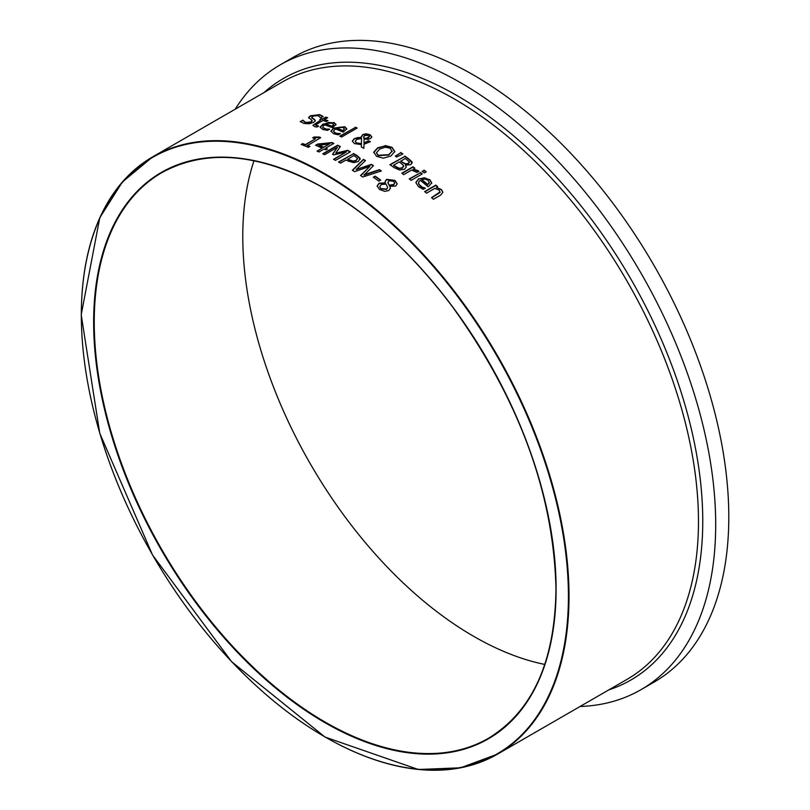 <?xml version="1.0" encoding="UTF-8"?>
<svg xmlns="http://www.w3.org/2000/svg" width="810" height="810" viewBox="0 0 810 810"><rect width="100%" height="100%" fill="white"/><g stroke="black" fill="none" stroke-linecap="round" stroke-linejoin="round"><path stroke-width="1.21" d="M389.833 186.351L390.38 188.264L388.759 190.542L384.73 191.362L379.424 189.408L377.136 185.996L379.029 183.222L385.449 182.837L385.145 181.41L386.583 179.334L394.986 180.417L397.194 183.799L395.675 186.047L389.833 186.351L390.38 188.446M385.145 181.592L386.583 179.678L394.986 180.772L397.183 183.961M377.136 186.34L379.029 183.566L385.449 182.837M379.779 186.806L380.933 188.912L386.522 189.408L387.656 187.738M387.879 182.26L389.235 185.48L393.7 184.893L394.683 183.252M389.235 185.125L393.7 184.548L394.693 183.07L393.498 181.258L388.81 180.681L388.061 182.999L389.235 185.48M387.868 182.432L388.061 183.354M380.933 188.568L386.522 189.064L387.666 187.576L386.076 184.052L381.186 184.619L379.768 186.634L380.933 188.912M322.714 127.16L324.385 128.851L329.457 129.478M320.132 127.322L322.917 124.487L328.688 122.472L334.044 122.867L336.029 124.791M333.629 125.003L332.029 126.542A344.422 198.855 60 0 0 326.126 124.396L326.126 124.041A344.847 199.098 60 0 1 332.029 126.188L332.029 126.542M332.029 126.188L333.629 124.649L332.383 123.373L329.275 123.079L326.126 124.041M327.169 129.073L329.457 129.134A344.847 199.098 60 0 1 329.569 129.175L327.513 130.359L322.765 129.458L320.112 127.14L322.917 124.143L334.044 122.523L336.029 124.446L332.424 127.717A344.847 199.098 -120 0 0 324.699 124.872L323.119 126.056L322.927 127.615L327.169 129.428M302.707 120.082A344.847 199.098 60 0 1 302.849 120.123L305.522 122.421L311.324 121.915L311.769 120.082L308.6 117.572L310.331 115.779L319.596 114.615L323.058 116.427L320.689 117.794A344.847 199.098 -120 0 0 320.547 117.754L318.016 115.638L312.599 116.174L312.225 118.027L314.493 119.313L315.282 120.872L313.693 122.34L309.187 123.768L303.952 123.454L300.226 121.52L302.707 120.447A344.422 198.855 60 0 1 302.849 120.477L305.522 122.786L311.324 122.269L311.769 120.437M300.459 121.743L302.707 120.447M311.769 120.082L312.316 121.004M308.6 117.926L310.331 116.134L319.596 114.969L323.058 116.782M311.617 117.42L315.343 120.69M311.587 117.602L312.225 118.382M333.477 131.26L335.148 133.093L340.23 133.913M330.895 131.341L333.69 128.436L344.807 127.089L346.801 129.175M336.899 128.091A344.847 199.098 60 0 1 342.792 130.552L344.402 128.982L343.156 127.585L340.048 127.17L336.899 128.436A344.422 198.855 60 0 1 342.792 130.896L344.402 128.962M337.932 133.437L340.23 133.569A344.847 199.098 60 0 1 340.332 133.62L338.286 134.804L333.538 133.701L330.885 131.169L333.69 128.081L344.807 126.735L346.801 128.831L343.197 132.172A344.847 199.098 -120 0 0 335.462 128.922L333.467 131.088L335.148 132.749L337.932 133.782M312.984 125.479L321.054 119.85A344.847 199.098 -120 0 0 319.788 119.465L321.337 118.918A344.422 198.855 60 0 1 322.603 119.303L325.812 117.45A344.422 198.855 60 0 1 327.301 117.916M321.337 118.564A344.847 199.098 60 0 1 322.603 118.948L325.812 117.096A344.847 199.098 60 0 1 327.696 117.693L324.486 119.536A344.847 199.098 60 0 1 327.949 120.67L326.389 121.571A344.847 199.098 -120 0 0 322.937 120.437L315.708 124.851L318.462 126.056A344.847 199.098 60 0 1 318.563 126.087L316.882 127.069L314.483 126.552L312.964 125.287L321.054 119.85M320.183 119.586L321.337 118.918M324.486 119.536L324.486 119.89A344.422 198.855 60 0 1 327.564 120.892M315.708 125.196L318.462 126.411M340.078 136.303L355.296 127.524A344.422 198.855 60 0 1 356.835 128.223M355.296 127.17A344.847 199.098 60 0 1 357.169 128.031L341.628 137.001A344.847 199.098 -120 0 0 339.744 136.151L355.296 127.524M361.392 144.595L354.426 143.603L352.309 141.072L354.183 138.692L357.797 137.558L361.27 137.578L362.586 134.652L365.988 133.792L369.978 134.673L371.841 136.86L370.656 138.449L368.054 139.31L364.085 139.067L363.974 143.026L368.479 140.646A344.847 199.098 60 0 1 370.423 141.709L363.963 144.261L363.852 148.372A344.847 199.098 -120 0 0 361.3 146.944L361.392 144.595L361.311 146.954M368.479 140.646L368.479 140.991A344.422 198.855 60 0 1 370.119 141.892M352.32 141.244L354.183 139.036L357.797 137.902L361.27 137.923L361.088 136.637M363.974 143.026L368.479 140.991M361.098 136.809L362.586 134.997L365.988 134.136L369.978 135.017L371.83 137.022M361.513 138.48L356.724 139.452L355.225 141.304L356.592 142.945L361.402 143.623L361.513 138.48L361.402 143.623M355.236 141.497L356.592 143.289L361.402 143.967M363.67 136.566L363.852 138.156L366.555 138.247L369.441 136.414L368.651 135.361L364.642 135.584L363.599 137.255M366.555 138.247L368.509 137.862L369.421 136.566M363.852 138.156L366.555 138.591M363.67 136.91L363.852 138.5M373.734 152.655L377.703 148.129L385.226 145.881L392.03 147.663L394.814 151.885M376.468 152.969L378.24 155.631L388.8 155.014L392.121 150.994M392.08 151.632L390.329 148.311L385.479 147.167L379.758 149.02L376.458 152.806L378.24 155.287L388.8 154.669L392.131 151.166M385.226 145.537L392.03 147.319L394.814 151.541L390.855 156.016L383.343 158.163L376.518 156.269L373.744 152.159L377.703 147.785L385.226 145.881M404.787 156.087A344.847 199.098 60 0 1 408.736 158.841L412.037 161.99L410.832 164.703L405.486 165.058L406.266 166.9L404.575 169.229L399.664 170.039L394.176 167.66A344.847 199.098 -120 0 0 389.904 164.683L404.787 156.431A344.422 198.855 60 0 1 408.736 159.185L412.239 163.012M390.177 164.865L404.787 156.431M405.486 165.058L406.266 167.073M412.25 162.84L412.037 162.334M393.569 165.078A344.847 199.098 60 0 1 395.179 166.202L399.178 168.247L402.428 167.771L403.532 165.564L401.315 163.478A344.847 199.098 -120 0 0 399.077 161.899L393.569 165.422A344.422 198.855 60 0 1 395.179 166.546L399.178 168.591L402.428 168.115L403.532 165.908M403.704 166.445L403.532 165.564M400.727 160.947A344.847 199.098 60 0 1 402.965 162.526L405.739 163.863L408.493 163.357L409.283 161.909L406.974 159.762A344.847 199.098 -120 0 0 405.081 158.436L400.727 161.291A344.422 198.855 60 0 1 402.965 162.871L405.739 164.207L408.493 163.701L409.283 162.253M409.344 162.435L409.283 161.909M395.574 156.279L400.677 152.817A344.422 198.855 60 0 1 402.6 154.102M400.677 152.472A344.847 199.098 60 0 1 402.894 153.961L396.667 157.008A344.847 199.098 -120 0 0 395.32 156.107L400.677 152.817M420.41 172.439A344.847 199.098 60 0 1 422.293 173.917L411.126 180.367A344.847 199.098 -120 0 0 409.242 178.888L420.41 172.793A344.422 198.855 60 0 1 422.03 174.069M409.495 179.091L420.41 172.793M413.211 169.148L418.152 170.687L418.851 171.315L416.897 172.439A344.847 199.098 -120 0 0 416.806 172.368L411.632 170.06L403.704 174.636A344.847 199.098 -120 0 0 401.821 173.219L412.989 166.769A344.847 199.098 60 0 1 414.872 168.186L413.211 169.493L418.851 171.659M402.084 173.421L412.989 167.123A344.422 198.855 60 0 1 414.609 168.338M415.834 182.645L418.638 179.111L424.41 177.755L429.756 179.881L431.74 183.303M422.881 187.343L425.169 188.062A344.847 199.098 60 0 1 425.28 188.153L423.225 189.338L418.476 186.685L415.834 182.463L418.638 178.767L429.756 179.526L431.74 182.949L428.136 186.796A344.847 199.098 -120 0 0 420.41 180.377L418.8 181.754L418.689 184.083L422.881 187.697L425.169 188.416M418.416 183.151L420.096 186.067L422.881 187.697M427.741 184.417L429.341 182.939L428.105 180.326L424.987 179.01L421.838 179.547A344.847 199.098 60 0 1 427.741 184.417L429.361 182.503M421.838 179.547L421.838 179.901A344.422 198.855 60 0 1 427.741 184.771M422.405 171.477L424.096 170.495A344.422 198.855 60 0 1 425.979 171.973M424.096 170.14A344.847 199.098 60 0 1 426.232 171.821L424.278 172.955A344.847 199.098 -120 0 0 422.142 171.274L424.096 170.495M431.781 197.802L440.043 192.507L439.121 190.107L434.879 188.355L426.536 193.175A344.847 199.098 -120 0 0 424.653 191.545L435.82 185.095A344.847 199.098 60 0 1 437.704 186.725L436.458 187.444L441.409 189.52L442.898 192.193L440.67 195.099L433.421 199.29A344.847 199.098 -120 0 0 431.538 197.589L440.124 191.879M436.458 187.444L441.409 189.874L442.898 192.365M435.82 185.095L435.82 185.45A344.422 198.855 60 0 1 437.461 186.867M424.896 191.757L435.82 185.45M307.294 145.385A344.847 199.098 60 0 1 309.936 146.468L308.418 147.339A344.847 199.098 -120 0 0 301.158 144.453L302.677 143.573A344.847 199.098 60 0 1 305.38 144.615L315.353 138.864A344.847 199.098 -120 0 0 312.65 137.811L314.007 137.032L319.16 137.022A344.847 199.098 60 0 1 320.709 137.639L307.294 145.729A344.422 198.855 60 0 1 309.582 146.671M313.014 137.953L319.16 137.376A344.422 198.855 60 0 1 320.345 137.842M301.522 144.585L302.677 143.927A344.422 198.855 60 0 1 305.38 144.97L315.353 138.864M322.147 148.159A344.847 199.098 -120 0 0 315.576 145.253L317.682 144.038L332.009 142.56A344.847 199.098 60 0 1 333.841 143.41L325.671 148.119A344.847 199.098 60 0 1 327.442 148.959L325.843 149.88A344.847 199.098 -120 0 0 324.071 149.05L318.958 151.996A344.847 199.098 -120 0 0 317.034 151.116L322.147 148.159L317.368 151.268M318.755 145A344.847 199.098 60 0 1 323.757 147.238L329.569 143.876L318.755 145.344A344.422 198.855 60 0 1 323.757 147.582M325.671 148.119L325.671 148.463A344.422 198.855 60 0 1 327.118 149.141M332.009 142.56L332.009 142.904A344.422 198.855 60 0 1 333.507 143.603M317.682 144.038L332.009 142.904M315.92 145.405L317.682 144.393M323.757 147.238L329.569 143.876M338.823 162.223L353.403 153.799A344.422 198.855 60 0 1 357.139 155.925L360.207 159.226M347.733 158.993A344.847 199.098 60 0 1 349.08 159.762L353.15 161.099L356.197 160.329L357.392 158.385L355.307 156.502A344.847 199.098 -120 0 0 353.666 155.56L347.733 159.337A344.422 198.855 60 0 1 349.08 160.107L353.15 161.443L356.197 160.674L357.392 158.73M357.392 158.385L357.443 158.942M353.403 153.454A344.847 199.098 60 0 1 357.139 155.591L360.106 158.406L358.324 161.524L353.717 162.648L347.723 160.927A344.847 199.098 -120 0 0 346.042 159.965L340.494 163.164A344.847 199.098 -120 0 0 338.519 162.051L353.403 153.799M346.346 151.915L333.74 154.892A344.847 199.098 -120 0 0 332.535 154.275L337.406 147.309L324.587 154.71A344.847 199.098 -120 0 0 322.744 153.799L337.628 145.213A344.847 199.098 60 0 1 340.332 146.539L335.755 153.201L347.632 150.306A344.847 199.098 60 0 1 350.386 151.794L335.502 160.38A344.847 199.098 -120 0 0 333.528 159.317L346.346 151.915L333.831 159.479M332.718 154.366L337.406 147.309M347.632 150.306L347.632 150.65A344.422 198.855 60 0 1 350.082 151.966M335.755 153.201L347.632 150.65M337.628 145.213L337.628 145.557A344.422 198.855 60 0 1 340.149 146.792M323.068 153.961L337.628 145.557M363.963 174.839L379.424 169.644A344.847 199.098 60 0 1 381.368 170.981L362.748 177.015A344.847 199.098 -120 0 0 360.531 175.527L369.856 166.415L354.557 171.649A344.847 199.098 -120 0 0 352.36 170.262L363.447 159.327A344.847 199.098 60 0 1 365.482 160.572L356.137 169.563L371.446 164.339A344.847 199.098 60 0 1 373.461 165.645L363.963 175.183L379.424 169.989A344.422 198.855 60 0 1 381.034 171.092M356.137 169.563L371.446 164.683A344.422 198.855 60 0 1 373.248 165.858M352.573 170.394L363.447 159.671A344.422 198.855 60 0 1 365.269 160.785M360.744 175.669L369.856 166.415M375.07 176.104A344.847 199.098 60 0 1 380.71 180.124L378.898 181.167A344.847 199.098 -120 0 0 373.268 177.157L375.07 176.458A344.422 198.855 60 0 1 380.437 180.276M373.531 177.339L375.07 176.458M253.996 160.765A326.572 188.548 -120 0 0 310.412 463.978A326.572 188.548 -120 0 0 544.786 664.443M580.041 706.492A360.754 208.281 -120 0 0 640.983 689.685L654.075 682.121A360.754 208.281 -120 0 0 728.797 516.982A360.754 208.281 -120 0 0 571.323 153.93A360.754 208.281 -120 0 0 293.321 57.277L280.23 64.841A360.754 208.281 -120 0 0 235.204 109.208M640.983 689.685A360.754 208.281 -120 0 0 715.696 524.536A360.754 208.281 -120 0 0 558.222 161.494A360.754 208.281 -120 0 0 280.23 64.841M325.023 736.928A344.847 199.098 -120 0 0 497.593 754.1L460.566 767.809L418.355 769.5L325.002 737.059L231.68 661.77L152.584 555.073L99.741 433.239L81.203 314.786L99.792 217.728L122.371 182.017L152.746 156.816L282.214 82.063A344.847 199.098 60 0 1 547.945 174.454A344.847 199.098 60 0 1 698.473 521.488A344.847 199.098 60 0 1 627.051 679.357L497.593 754.1A344.847 199.098 -120 0 0 569.015 596.231A344.847 199.098 -120 0 0 418.486 249.196A344.847 199.098 -120 0 0 152.746 156.816A344.847 199.098 -120 0 0 81.334 314.847M556.095 589.123A326.997 188.791 -120 0 0 209.263 157.656A326.997 188.791 -120 0 0 209.263 620.106A326.997 188.791 -120 0 0 556.095 589.123M556.095 588.951A326.572 188.548 60 0 1 488.46 738.274A326.572 188.548 60 0 1 161.879 549.727A326.572 188.548 60 0 1 161.889 172.631A326.572 188.548 60 0 1 325.023 188.72M568.417 596.231A344.422 198.855 60 0 1 203.097 628.864A344.422 198.855 60 0 1 203.097 141.78A344.422 198.855 60 0 1 568.417 596.231M608.806 689.887A347.338 200.536 -120 0 0 702.756 521.053A347.338 200.536 -120 0 0 537.374 157.535A347.338 200.536 -120 0 0 263.959 92.603M161.889 172.631C205.173 148.908 257.084 152.928 317.611 184.72C366.565 211.592 411.561 252.335 452.587 306.929C519.24 399.583 553.696 493.594 555.974 588.951C555.022 661.578 532.514 711.352 488.46 738.274"/></g></svg>
